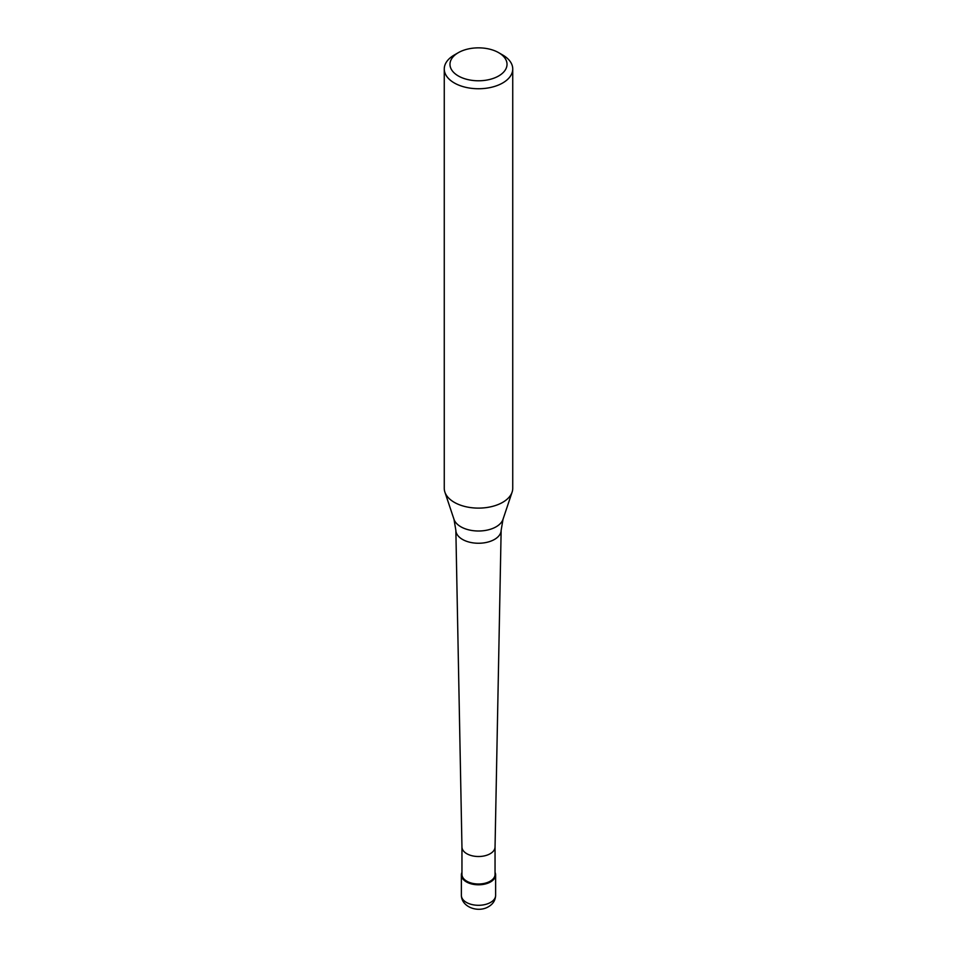<?xml version="1.0" encoding="UTF-8"?>
<svg xmlns="http://www.w3.org/2000/svg" width="957" height="957" viewBox="0 0 957 957"><rect width="100%" height="100%" fill="white"/><g stroke="black" fill="none" stroke-linecap="round" stroke-linejoin="round"><path stroke-width="1.44" d="M490.606 881.899A17.118 9.881 180 0 1 471.945 884.041A17.118 9.881 180 0 1 461.382 874.913A17.118 9.881 180 0 1 461.956 872.377A17.118 9.881 0 0 0 469.959 883.478A17.118 9.881 0 0 0 490.606 881.899A17.118 9.881 0 0 0 495.044 872.377A17.118 9.881 180 0 1 495.618 874.913A17.118 9.881 180 0 1 490.606 881.899M461.956 847.017L461.956 874.447A16.544 9.558 0 0 0 472.172 883.275A16.544 9.558 0 0 0 490.199 881.206A16.544 9.558 0 0 0 495.044 874.447L495.044 847.017M495.044 846.957A16.544 9.558 180 0 1 495.044 847.065A16.544 9.558 180 0 1 490.199 853.716A16.544 9.558 180 0 1 472.256 855.809A16.544 9.558 180 0 1 461.956 847.065A16.544 9.558 180 0 1 461.956 846.957M444.263 68.976L444.263 488.345A34.237 19.762 0 0 0 444.885 492.089A34.237 19.762 0 0 0 468.463 507.246A34.237 19.762 0 0 0 502.712 502.317A34.237 19.762 0 0 0 512.115 492.089A34.237 19.762 0 0 0 512.737 488.345L512.737 68.976A34.237 19.762 180 0 1 502.712 82.96A34.237 19.762 180 0 1 465.401 87.243A34.237 19.762 180 0 1 444.263 68.976A34.237 19.762 180 0 1 454.288 55.004L458.331 52.671A28.531 16.472 180 0 1 498.669 52.671A28.531 16.472 180 0 1 498.669 75.962A28.531 16.472 180 0 1 458.331 75.962A28.531 16.472 180 0 1 458.331 52.671L454.288 55.004M498.669 52.671L502.712 55.004A34.237 19.762 180 0 1 512.737 68.976M461.382 895.405A17.118 9.881 -0 0 0 471.945 904.544A17.118 9.881 -0 0 0 490.606 902.403A17.118 9.881 0 0 0 495.618 895.405C495.427 900.214 493.13 903.934 488.716 906.578C478.297 913.145 461.561 907.152 461.382 895.405L461.382 874.913M494.506 539.425A22.645 13.075 180 0 1 469.947 542.284A22.645 13.075 180 0 1 455.855 530.322L453.989 519.316A24.966 14.415 0 0 0 471.179 530.369A24.966 14.415 0 0 0 496.157 526.781A24.966 14.415 0 0 0 503.011 519.316L501.145 530.322A22.645 13.075 180 0 1 494.506 539.425M495.618 874.913L495.618 895.405M461.956 847.065L455.855 530.322M495.044 847.065L501.145 530.322M453.989 519.316L444.885 492.089M503.011 519.316L512.115 492.089"/></g></svg>
